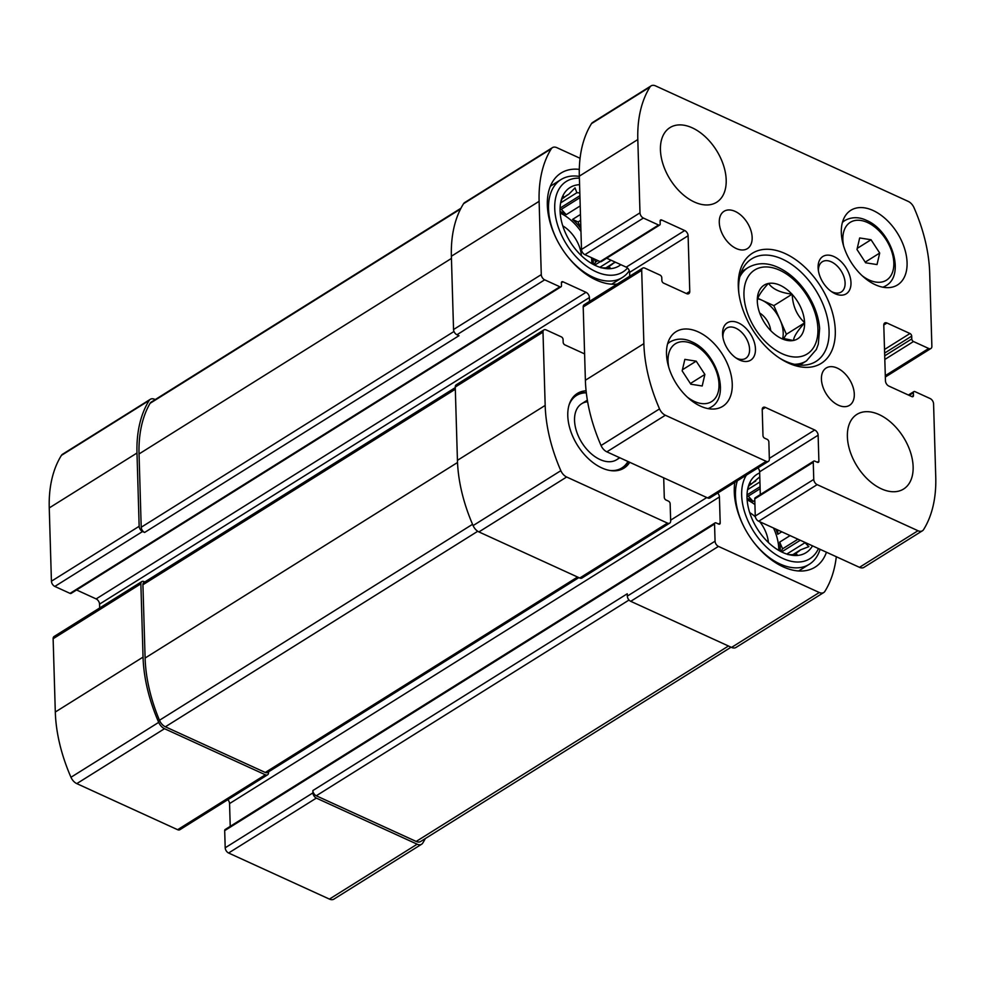 <?xml version="1.0" encoding="UTF-8"?>
<svg xmlns="http://www.w3.org/2000/svg" width="985" height="985" viewBox="0 0 985 985"><rect width="100%" height="100%" fill="white"/><g stroke="black" fill="none" stroke-linecap="round" stroke-linejoin="round"><path stroke-width="1.48" d="M227.867 799.66A4.408 2.733 58 0 1 229.554 803.575L719.419 496.982L720.195 522.949A2.204 1.367 58 0 1 719.715 524.069A2.204 1.367 58 0 1 718.607 524.057L716.132 522.924A2.204 1.367 58 0 0 715.024 522.912L225.159 829.518A2.204 1.367 58 0 0 224.691 830.626L225.196 847.789L312.934 792.876A4.408 2.733 58 0 0 316.333 798.096L417.16 844.194A8.803 5.467 58 0 0 421.605 844.231A8.803 5.467 58 0 0 422.75 843.074A140.326 87.16 58 0 0 425.335 838.555M225.196 847.789A4.408 2.733 58 0 0 228.594 853.01L329.421 899.096A8.803 5.467 58 0 0 333.878 899.145L421.605 844.231M580.054 158.277L556.87 147.676A8.803 5.467 58 0 0 552.425 147.639A8.803 5.467 58 0 0 551.28 148.797A140.326 87.16 58 0 0 539.115 201.322L541.282 274.618A4.408 2.733 58 0 0 544.68 279.826L559.899 286.783A2.204 1.367 58 0 0 561.007 286.795L71.142 593.389A2.204 1.367 58 0 1 70.034 593.376L54.828 586.432A4.408 2.733 58 0 1 51.429 581.212L49.25 507.928A140.326 87.16 58 0 1 61.415 455.39A8.803 5.467 58 0 1 62.56 454.233L150.299 399.319A8.803 5.467 58 0 1 154.756 399.356L155.224 399.578M150.299 399.319A8.803 5.467 58 0 0 149.154 400.476A140.326 87.16 58 0 0 136.989 453.014L139.156 526.298A4.408 2.733 58 0 0 142.554 531.518L144.61 532.454L458.998 335.688L456.941 334.74L544.68 279.826M144.795 581.95L144.044 581.606A4.408 2.733 58 0 0 141.815 581.593A4.408 2.733 58 0 0 140.867 583.822L143.047 657.106A140.326 87.16 58 0 0 158.708 722.362A8.803 5.467 58 0 0 164.52 728.703L265.359 774.789A4.408 2.733 58 0 0 267.575 774.813A4.408 2.733 58 0 0 268.536 772.585L268.511 771.871M141.815 581.593L54.089 636.507A4.408 2.733 58 0 0 53.128 638.736L55.308 712.02A140.326 87.16 58 0 0 70.969 777.276A8.803 5.467 58 0 0 76.793 783.617L177.62 829.702A4.408 2.733 58 0 0 179.849 829.727L267.575 774.813M312.934 792.876L312.861 790.561L627.248 593.783L627.322 596.11A4.408 2.733 58 0 0 630.72 601.318L718.459 546.404L819.286 592.502A8.803 5.467 58 0 0 823.731 592.539A8.803 5.467 58 0 0 824.876 591.382A140.326 87.16 58 0 0 836.314 556.734M715.024 522.912A2.204 1.367 58 0 0 714.544 524.032L715.061 541.196A4.408 2.733 58 0 0 718.459 546.404M823.731 592.539L735.992 647.453A8.803 5.467 58 0 1 731.547 647.416L630.72 601.318M552.425 147.639L464.686 202.553A8.803 5.467 58 0 0 463.541 203.71A140.326 87.16 58 0 0 451.376 256.235L539.115 201.322M456.941 334.74A4.408 2.733 58 0 1 453.543 329.532L451.376 256.235M561.007 286.795A2.204 1.367 58 0 0 561.487 285.675L561.401 282.892A2.204 1.367 58 0 1 561.881 281.784A2.204 1.367 58 0 1 562.989 281.796L586.013 292.311A4.408 2.733 58 0 1 589.412 297.532L589.523 301.373M76.596 589.978L96.148 598.917L586.013 292.311M99.67 607.979L99.547 604.125A4.408 2.733 58 0 0 96.148 598.917M584.597 353.898L564.861 344.873A2.204 1.367 58 0 1 563.161 342.263L563.075 339.48A2.204 1.367 58 0 0 561.376 336.882L546.17 329.926A4.408 2.733 58 0 0 543.942 329.901A4.408 2.733 58 0 0 542.994 332.13L545.173 405.426A140.326 87.16 58 0 0 560.834 470.682A8.803 5.467 58 0 0 566.646 477.011L667.473 523.109A4.408 2.733 58 0 0 669.701 523.121A4.408 2.733 58 0 0 670.662 520.893L670.145 503.741A2.204 1.367 58 0 0 668.446 501.131L665.983 499.998A2.204 1.367 58 0 1 664.284 497.388L663.705 477.823M543.942 329.901L456.215 384.815A4.408 2.733 58 0 0 455.255 387.043L542.994 332.13M669.701 523.121L581.963 578.035A4.408 2.733 58 0 1 579.746 578.023L478.907 531.925A8.803 5.467 58 0 1 473.096 525.596A140.326 87.16 58 0 1 457.434 460.34L455.255 387.043M719.419 496.982A4.408 2.733 58 0 0 717.733 493.066M229.554 803.575L230.231 826.341M629.735 462.297A44.029 27.346 -122 0 1 624.022 468.109A44.029 27.346 -122 0 1 601.761 467.9A44.029 27.346 -122 0 1 570.5 430.507A44.029 27.346 -122 0 1 577.308 393.471A44.029 27.346 -122 0 1 586.087 390.786M826.452 552.228A63.286 39.314 -122 0 1 815.124 567.126A63.286 39.314 -122 0 1 783.137 566.831A63.286 39.314 -122 0 1 734.798 482.391M617.176 284.074A63.286 39.314 -122 0 1 596.196 280.036A63.286 39.314 -122 0 1 551.255 226.291A63.286 39.314 -122 0 1 561.031 173.052A63.286 39.314 -122 0 1 579.291 169.371M312.861 790.561A4.408 2.733 58 0 0 316.259 795.782L416.187 841.449A8.803 5.467 58 0 0 420.632 841.498L731.067 647.194M455.267 387.634L143.872 582.529A4.408 2.733 58 0 0 142.923 584.758L145.103 658.042A140.326 87.16 58 0 0 159.472 720.269A8.803 5.467 58 0 0 165.369 726.795L265.285 772.474A4.408 2.733 58 0 0 267.514 772.499L578.86 577.616M460.968 208.229L151.271 402.052A8.803 5.467 58 0 0 150.065 403.333A140.326 87.16 58 0 0 139.045 453.95L141.212 527.246A4.408 2.733 58 0 0 144.61 532.454M620.821 264.682A46.221 28.713 -122 0 1 605.283 268.511A46.221 28.713 -122 0 1 595.765 265.654A46.221 28.713 -122 0 1 561.659 198.822A46.221 28.713 -122 0 1 579.574 184.675M627.531 268.031A53.375 33.158 -122 0 1 595.937 271.688A53.375 33.158 -122 0 1 555.602 216.774A53.375 33.158 -122 0 1 579.377 178.162M600.936 267.797L610.183 268.019L609.099 266.172L606.157 268.019M615.65 262.305L613.532 263.094A41.272 25.635 -122 0 1 610.811 265.248A41.272 25.635 -122 0 1 609.099 266.172M560.908 201.556L563.272 196.052L564.282 197.431A41.272 25.635 -122 0 1 567.015 195.276A41.272 25.635 -122 0 1 568.714 194.353L575.018 187.889L576.878 192.728A41.272 25.635 -122 0 1 579.82 192.998M560.194 213.068A41.272 25.635 -122 0 1 580.965 231.5M591.48 257.664A41.272 25.635 -122 0 1 591.825 263.611M564.282 197.431L562.029 198.835M568.714 194.353L565.427 196.409M576.878 192.728L560.637 202.898M579.906 195.695L560.083 208.106M580.202 205.914L566.215 214.656A41.272 25.635 58 0 0 560.096 211.479M580.461 214.471L572.544 219.421A41.272 25.635 58 0 1 580.879 228.446M593.216 264.386A41.272 25.635 58 0 0 593.118 258.415M600.247 261.665L594.694 265.15M611.131 260.249L599.902 267.267M613.532 263.094L605.689 268.006M562.755 225.848A27.518 17.09 -122 0 1 581.446 255.706M629.292 270.727A57.783 35.891 -122 0 1 622.335 277.511A57.783 35.891 -122 0 1 593.13 277.228A57.783 35.891 -122 0 1 565.919 254.339M557.214 240.414A57.783 35.891 -122 0 1 561.031 179.553A57.783 35.891 -122 0 1 579.328 176.413M812.502 545.85A46.221 28.713 -122 0 1 792.223 555.294A46.221 28.713 -122 0 1 782.706 552.45A46.221 28.713 -122 0 1 748.6 485.617A46.221 28.713 -122 0 1 759.669 472.935M818.461 548.571A53.375 33.158 -122 0 1 782.878 558.47A53.375 33.158 -122 0 1 747.652 520.142A53.375 33.158 -122 0 1 746.396 475.127M787.877 554.58L797.124 554.801L796.04 552.967L793.097 554.801M805.077 542.464A41.272 25.635 -122 0 1 805.004 542.698L808.87 546.638L800.473 549.889A41.272 25.635 -122 0 1 797.751 552.031A41.272 25.635 -122 0 1 796.04 552.967M759.78 476.851L752.368 483.192M747.849 488.338L750.213 482.835L751.223 484.214A41.272 25.635 -122 0 1 753.956 482.059A41.272 25.635 -122 0 1 755.655 481.136M747.135 499.863A41.272 25.635 -122 0 1 754.929 504.603M773.508 528.022A41.272 25.635 -122 0 1 778.766 550.393M751.223 484.214L748.969 485.63M759.928 481.948L747.578 489.68M760.075 486.713L747.024 494.889M754.805 500.417L753.156 501.451A41.272 25.635 58 0 0 747.036 498.262M781.758 531.802L777.781 534.276A41.272 25.635 58 0 0 775.848 529.093M790.081 535.606L779.677 542.119A41.272 25.635 58 0 1 780.157 551.181M800.276 540.26L781.634 551.932M805.004 542.698L786.843 554.062M800.473 549.889L792.63 554.789M749.696 512.631A27.518 17.09 -122 0 1 755.384 516.916M759.817 521.767A27.518 17.09 -122 0 1 768.386 542.501M820.074 549.31A57.783 35.891 -122 0 1 809.276 564.294A57.783 35.891 -122 0 1 780.071 564.011A57.783 35.891 -122 0 1 752.86 541.122M744.155 527.197A57.783 35.891 -122 0 1 737.346 480.791M575.893 394.468A44.029 27.346 -122 0 1 586.297 392.67M628.171 461.583A44.029 27.346 -122 0 1 622.508 468.946M619.331 457.545A33.022 20.513 -122 0 1 616.721 459.7A33.022 20.513 -122 0 1 600.025 459.539A33.022 20.513 -122 0 1 576.582 431.492A33.022 20.513 -122 0 1 581.679 403.715A33.022 20.513 -122 0 1 587.626 401.757M569.022 405.106A42.749 26.558 -122 0 1 586.309 392.83M627.925 461.473A42.749 26.558 -122 0 1 609.937 470.473M753.156 501.451L748.268 496.12L746.999 496.378M748.268 496.12L760.137 488.695M777.781 534.276L777.658 529.918M780.883 551.551L782.607 548.805L779.677 542.119M782.607 548.805L797.961 539.201M566.215 214.656L561.327 209.337L560.059 209.596M561.327 209.337L579.956 197.677M580.867 228.298L578.084 221.957L572.544 219.421M578.084 221.957L580.633 220.369M593.943 264.768L595.666 262.022L594.324 258.969M595.666 262.022L597.92 260.619M804.56 322.587L804.573 322.969A31.643 19.651 -122 0 1 793.578 340.441L793.294 340.502A31.643 19.651 -122 0 1 777.965 336.587A31.643 19.651 -122 0 1 769.95 329.827L769.654 329.507A31.643 19.651 -122 0 1 757.49 303.885A31.643 19.651 -122 0 1 757.305 301.361L757.293 300.979A31.643 19.651 -122 0 1 768.288 283.495L768.571 283.446A31.643 19.651 -122 0 1 791.915 294.121L792.211 294.441A31.643 19.651 -122 0 1 804.56 322.587C796.853 315.385 792.728 306.003 792.211 294.441M793.294 340.502L782.558 338.286M757.293 300.979C757.354 297.421 761.023 291.597 768.288 283.495M768.571 283.446C772.769 289.221 780.551 292.779 791.915 294.121M804.573 322.969C797.357 330.997 793.688 336.821 793.578 340.441M688.109 235.747A4.408 2.733 -122 0 0 684.71 230.539L661.698 220.012A2.204 1.367 -122 0 0 660.578 220A2.204 1.367 -122 0 0 660.11 221.12L660.184 223.903A2.204 1.367 -122 0 1 659.716 225.011A2.204 1.367 -122 0 1 658.596 225.011L643.39 218.054A4.408 2.733 -122 0 1 639.991 212.834L637.812 139.55A140.326 87.16 -122 0 1 649.977 87.012A8.803 5.467 -122 0 1 651.122 85.855A8.803 5.467 -122 0 1 655.579 85.904L908.207 201.383A8.803 5.467 -122 0 1 914.031 207.724A140.326 87.16 -122 0 1 929.692 272.98L931.872 346.264A4.408 2.733 -122 0 1 930.911 348.493A4.408 2.733 -122 0 1 928.695 348.481L913.477 341.524A2.204 1.367 -122 0 1 911.778 338.914L911.691 336.131A2.204 1.367 -122 0 0 909.992 333.521L886.98 323.006A4.408 2.733 -122 0 0 884.752 322.981A4.408 2.733 -122 0 0 883.791 325.21L885.453 380.875A4.408 2.733 -122 0 0 888.852 386.083L911.864 396.61A2.204 1.367 -122 0 0 912.984 396.623A2.204 1.367 -122 0 0 913.464 395.502L913.378 392.719A2.204 1.367 -122 0 1 913.858 391.611A2.204 1.367 -122 0 1 914.966 391.624L930.172 398.568A4.408 2.733 -122 0 1 933.571 403.788L935.75 477.072A140.326 87.16 -122 0 1 923.585 529.61A8.803 5.467 -122 0 1 922.44 530.767A8.803 5.467 -122 0 1 917.983 530.73L817.156 484.632A4.408 2.733 -122 0 1 813.758 479.412L813.253 462.26A2.204 1.367 -122 0 1 813.721 461.14A2.204 1.367 -122 0 1 814.841 461.152L817.304 462.273A2.204 1.367 -122 0 0 818.412 462.285A2.204 1.367 -122 0 0 818.892 461.177L818.129 435.198A4.408 2.733 -122 0 0 814.718 429.989L765.394 407.433A4.408 2.733 -122 0 0 763.166 407.408A4.408 2.733 -122 0 0 762.218 409.637L762.981 435.616A2.204 1.367 -122 0 0 764.68 438.226L767.155 439.347A2.204 1.367 -122 0 1 768.854 441.957L769.359 459.121A4.408 2.733 -122 0 1 768.411 461.349L709.914 497.954A4.408 2.733 -122 0 1 707.686 497.942L606.858 451.844A8.803 5.467 -122 0 1 601.047 445.515A140.326 87.16 -122 0 1 585.385 380.247L583.206 306.963A4.408 2.733 -122 0 1 584.154 304.734L642.651 268.129A4.408 2.733 -122 0 1 644.88 268.142L660.085 275.098A2.204 1.367 -122 0 1 661.785 277.708L661.871 280.491A2.204 1.367 -122 0 0 663.57 283.101L686.582 293.628A4.408 2.733 -122 0 0 688.811 293.641A4.408 2.733 -122 0 0 689.771 291.412L688.109 235.747L629.624 272.365L629.735 276.206M768.411 461.349A4.408 2.733 -122 0 1 766.182 461.325L665.355 415.239A8.803 5.467 -122 0 1 659.531 408.898A140.326 87.16 -122 0 1 643.87 343.642L641.691 270.358A4.408 2.733 -122 0 1 642.651 268.129M684.71 230.539L626.226 267.144A4.408 2.733 -122 0 1 629.624 272.365M626.226 267.144L606.674 258.205M659.716 225.011L601.219 261.628A2.204 1.367 -122 0 1 600.111 261.616L584.893 254.659A4.408 2.733 -122 0 1 581.495 249.451L579.328 176.155A140.326 87.16 -122 0 1 591.492 123.63A8.803 5.467 -122 0 1 592.638 122.46L651.122 85.855M922.44 530.767L863.943 567.372A8.803 5.467 -122 0 1 859.499 567.335L758.672 521.237A4.408 2.733 -122 0 1 755.261 516.029L754.756 498.866A2.204 1.367 -122 0 1 755.236 497.745L813.721 461.14M760.309 494.568L759.632 471.803A4.408 2.733 -122 0 0 757.945 467.9M692.209 127.816A44.029 27.346 -122 0 1 723.47 165.197A44.029 27.346 -122 0 1 716.674 202.233A44.029 27.346 -122 0 1 670.132 179.43A44.029 27.346 -122 0 1 669.96 127.607A44.029 27.346 -122 0 1 692.209 127.816M735.155 211.406A22.015 13.667 -122 0 1 750.792 230.108A22.015 13.667 -122 0 1 747.393 248.626A22.015 13.667 -122 0 1 724.123 237.213A22.015 13.667 -122 0 1 724.037 211.307A22.015 13.667 -122 0 1 735.155 211.406M837.299 368.107A22.015 13.667 -122 0 1 852.936 386.797A22.015 13.667 -122 0 1 849.538 405.315A22.015 13.667 -122 0 1 826.267 393.914A22.015 13.667 -122 0 1 826.181 368.008A22.015 13.667 -122 0 1 837.299 368.107M879.149 414.599A44.029 27.346 -122 0 1 910.411 451.992A44.029 27.346 -122 0 1 903.614 489.016A44.029 27.346 -122 0 1 857.073 466.213A44.029 27.346 -122 0 1 856.901 414.389A44.029 27.346 -122 0 1 879.149 414.599M698.266 331.908A44.029 27.346 -122 0 1 729.528 369.301A44.029 27.346 -122 0 1 722.719 406.337A44.029 27.346 -122 0 1 676.19 383.522A44.029 27.346 -122 0 1 676.018 331.699A44.029 27.346 -122 0 1 698.266 331.908M873.092 210.495A44.029 27.346 -122 0 1 904.353 247.888A44.029 27.346 -122 0 1 897.557 284.924A44.029 27.346 -122 0 1 851.015 262.121A44.029 27.346 -122 0 1 850.843 210.285A44.029 27.346 -122 0 1 873.092 210.495M738.467 322.92A22.015 13.667 -122 0 1 755.458 350.451A22.015 13.667 -122 0 1 736.952 358.602A22.015 13.667 -122 0 1 722.707 335.848A22.015 13.667 -122 0 1 738.467 322.92M833.987 256.592A22.015 13.667 -122 0 1 850.978 284.111A22.015 13.667 -122 0 1 832.473 292.274A22.015 13.667 -122 0 1 818.239 269.521A22.015 13.667 -122 0 1 833.987 256.592M785.156 253.576A64.936 40.336 -122 0 1 835.268 334.777A64.936 40.336 -122 0 1 780.686 358.835A64.936 40.336 -122 0 1 738.676 291.708A64.936 40.336 -122 0 1 785.156 253.576M738.861 293.222A60.528 37.602 -122 0 1 751.74 258.833A60.528 37.602 -122 0 1 782.349 259.117A60.528 37.602 -122 0 1 825.332 310.534A60.528 37.602 -122 0 1 815.974 361.458A60.528 37.602 -122 0 1 779.418 358.011M818.449 271.01A17.841 11.081 -122 0 1 822.303 261.751A17.841 11.081 -122 0 1 831.328 261.838A17.841 11.081 -122 0 1 843.997 276.994A17.841 11.081 -122 0 1 841.239 292.003A17.841 11.081 -122 0 1 831.229 291.425M722.928 337.338A17.841 11.081 -122 0 1 726.782 328.091A17.841 11.081 -122 0 1 735.807 328.177A17.841 11.081 -122 0 1 748.477 343.334A17.841 11.081 -122 0 1 745.719 358.343A17.841 11.081 -122 0 1 735.709 357.764M879.703 253.047L871.036 239.737L859.671 237.964L856.987 249.5L865.655 262.798L877.019 264.571L879.703 253.047L865.212 262.121M704.878 374.448L696.21 361.15L684.846 359.377L682.162 370.902L690.83 384.212L702.194 385.985L704.878 374.448L690.386 383.522M757.859 298.344L773.828 305.646L792.112 294.207M773.828 305.646L786.387 334.26L804.671 322.821M786.387 334.26L783.654 338.606M757.711 298.775A27.518 17.09 -122 0 1 761.971 300.216A27.518 17.09 -122 0 1 780.108 319.953A27.518 17.09 -122 0 1 782.718 338.335M759.694 313.033A16.511 10.256 -122 0 1 770.701 330.615M682.42 369.769L696.21 361.15M857.245 248.368L871.036 239.737M228.594 853.01L316.333 798.096M329.421 899.096L417.16 844.194M61.415 455.39L149.154 400.476M49.25 507.928L136.989 453.014M51.429 581.212L139.156 526.298M54.828 586.432L142.554 531.518M53.128 638.736L140.867 583.822M55.308 712.02L143.047 657.106M70.969 777.276L158.708 722.362M76.793 783.617L164.52 728.703M177.62 829.702L265.359 774.789M627.322 596.11L715.061 541.196M731.547 647.416L819.286 592.502M463.541 203.71L551.28 148.797M453.543 329.532L541.282 274.618M70.034 593.376L559.899 286.783M561.401 282.781L562.989 281.796M99.547 604.125L589.412 297.532M457.434 460.34L545.173 405.426M473.096 525.596L560.834 470.682M478.907 531.925L566.646 477.011M579.746 578.023L667.473 523.109M670.637 520.166L706.799 497.536M718.496 524.008L720.195 522.949M224.691 830.626L714.544 524.032M316.259 795.782L629.021 600.025M416.187 841.449L728.457 646M142.923 584.758L455.316 389.235M145.103 658.042L457.508 462.507M159.472 720.269L472.541 524.315M165.369 726.795L477.75 531.272M265.285 772.474L577.555 577.025M141.212 527.246L453.999 331.477M139.045 453.95L451.438 258.427M150.065 403.333L460.574 208.992M779.689 270.222A49.533 30.769 -122 0 1 813.598 347.496A49.533 30.769 -122 0 1 749.511 318.192A49.533 30.769 -122 0 1 779.689 270.222M766.182 461.325L707.686 497.942M665.355 415.239L606.858 451.844M659.531 408.898L601.047 445.515M643.87 343.642L585.385 380.247M641.691 270.358L583.206 306.963M689.771 291.412L686.385 293.53M661.698 220.012L660.098 221.009M658.596 225.011L600.111 261.616M643.39 218.054L584.893 254.659M639.991 212.834L581.495 249.451M637.812 139.55L579.328 176.155M649.977 87.012L591.492 123.63M928.695 348.481L885.293 375.642M913.477 341.524L884.813 359.463M911.778 338.914L884.702 355.856M911.691 336.131L884.629 353.073M909.992 333.521L884.518 349.478M886.98 323.006L883.791 324.988M913.464 395.502L911.765 396.561M913.378 392.719L909.155 395.367M917.983 530.73L859.499 567.335M817.156 484.632L758.672 521.237M813.758 479.412L755.261 516.029M813.253 462.26L754.756 498.866M818.892 461.177L817.205 462.236M818.129 435.198L759.632 471.803M814.718 429.989L769.334 458.394M765.394 407.433L762.218 409.428M799.771 365.103L806.469 360.904A55.025 34.179 -122 0 1 794.538 364.302M739.809 276.871A55.025 34.179 -122 0 1 748.083 267.612L741.385 271.811M883.41 287.288L885.86 285.748A38.526 23.923 -122 0 1 882.868 287.189M842.384 222.499A38.526 23.923 -122 0 1 844.982 220.443L842.532 221.982M843.64 246.078A34.118 21.19 -122 0 1 867.489 222.511A34.118 21.19 -122 0 1 893.703 266.775A34.118 21.19 -122 0 1 862.22 275.763M708.584 408.689L711.035 407.162A38.526 23.923 -122 0 1 708.043 408.59M667.559 343.913A38.526 23.923 -122 0 1 670.157 341.857L667.707 343.383M668.815 367.491A34.118 21.19 -122 0 1 692.664 343.913A34.118 21.19 -122 0 1 718.878 388.176A34.118 21.19 -122 0 1 687.395 397.164M561.031 179.553L550.356 186.227M622.335 277.511L611.673 284.185M809.276 564.294L798.613 570.968M930.911 348.493L885.33 377.021M913.858 391.611L908.404 395.022M806.469 360.904L816.356 349.478L818.301 344.208L819.643 328.473C818.67 317.133 814.804 305.99 808.02 295.032C799.869 282.227 789.97 273.054 778.322 267.514C767.315 262.429 757.231 262.466 748.083 267.612M885.86 285.748C905.843 275.012 891.425 230.527 866.394 220.332C862.86 218.572 854.254 215.383 844.982 220.443M711.035 407.162C731.018 396.413 716.6 351.928 691.568 341.746C688.035 339.973 679.428 336.796 670.157 341.857M587.356 400.169L581.679 403.715M619.811 457.766L616.721 459.7"/></g></svg>
